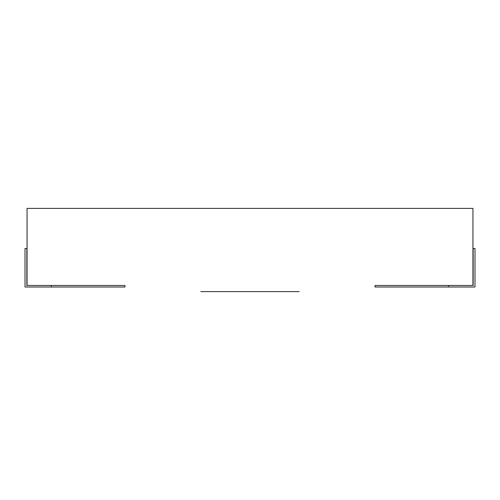 <?xml version="1.0" encoding="UTF-8"?>
<svg xmlns="http://www.w3.org/2000/svg" width="500" height="500" viewBox="0 0 500 500"><rect width="100%" height="100%" fill="white"/><g stroke="black" fill="none" stroke-linecap="round" stroke-linejoin="round"><path stroke-width="0.75" d="M473.025 285.469L473.025 248.475M448.575 285.469L375.012 285.469L375.012 287.006L475 287.006L475 248.475L473.156 248.475L473.156 285.469L448.575 285.469L448.575 287.006M26.975 285.469L26.975 248.475M51.425 285.469L124.987 285.469L124.987 287.006L25 287.006L25 248.475L26.844 248.475L26.844 285.469L51.425 285.469L51.425 287.006M472.944 208.388L27.056 208.388L27.056 285.45L27.056 208.388L472.944 208.388L472.944 285.45L472.944 208.388M299.2 291.613L200.8 291.613L299.2 291.613"/></g></svg>
